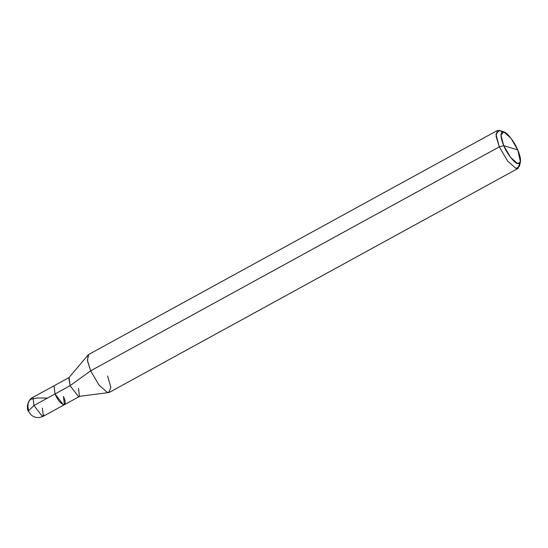 <?xml version="1.0" encoding="UTF-8"?>
<svg xmlns="http://www.w3.org/2000/svg" width="548" height="548" viewBox="0 0 548 548"><rect width="100%" height="100%" fill="white"/><g stroke="black" fill="none" stroke-linecap="round" stroke-linejoin="round"><path stroke-width="0.82" d="M43.347 416.247L42.292 416.288L33.935 405.499L55.006 393.95L63.363 404.739L64.417 404.698L43.347 416.247C38.778 418.357 34.647 417.884 30.955 414.815L28.263 411.089L33.935 405.499L42.292 416.288L43.347 416.247L42.381 408.068M64.417 404.698L63.363 404.739L55.006 393.95L70.062 385.703L90.646 370.825L98.962 385.018L107.36 392.395L108.751 392.546L78.412 396.492L70.062 385.703L69.096 377.524L32.976 397.321L33.935 405.499L32.976 397.321C27.407 399.581 26.366 408.575 28.263 411.089L33.935 405.499L70.062 385.703L78.412 396.492L79.467 396.451L64.417 404.698L63.452 396.519C69.014 408.842 60.102 406.137 55.006 393.95L54.047 385.771L55.006 393.95C60.102 406.137 69.014 408.842 63.452 396.519M518.113 168.366L109.463 392.32L107.36 392.395L98.962 385.018L90.646 370.825L499.297 146.871L503.715 145.652L500.906 135.075L503.865 131.952L510.989 138.267L517.792 149.933L520.442 161.961L517.641 163.626L510.647 157.475L503.715 145.652C506.811 153.392 514.469 163.277 517.641 163.626C521.449 163.914 521.497 159.345 517.792 149.933L503.715 145.652C500.009 136.233 500.064 131.671 503.865 131.952C507.044 132.301 514.695 142.192 517.792 149.933L503.715 145.652L499.297 146.871L507.612 161.064L516.01 168.448L518.113 168.366L519.518 163.489M79.467 396.451L78.501 388.272M108.751 392.546L110.86 387.368L107.538 375.955M504.023 132L499.481 130.431L495.926 134.185L499.297 146.871L496.063 136.294L497.372 130.513L88.721 354.467L87.413 360.248L90.646 370.825L87.543 361.098L88.139 354.94L68.808 377.764L70.062 385.703L90.646 370.825L499.297 146.871L507.612 161.064L516.01 168.448L519.367 166.441L520.442 161.961M497.372 130.513L499.481 130.431L502.235 131.958M28.455 409.87L27.927 406.739L28.16 403.424L29.236 400.711L30.757 399.273L37.168 397.985L47.566 398.033M42.066 416.206L44.039 414.884"/></g></svg>
